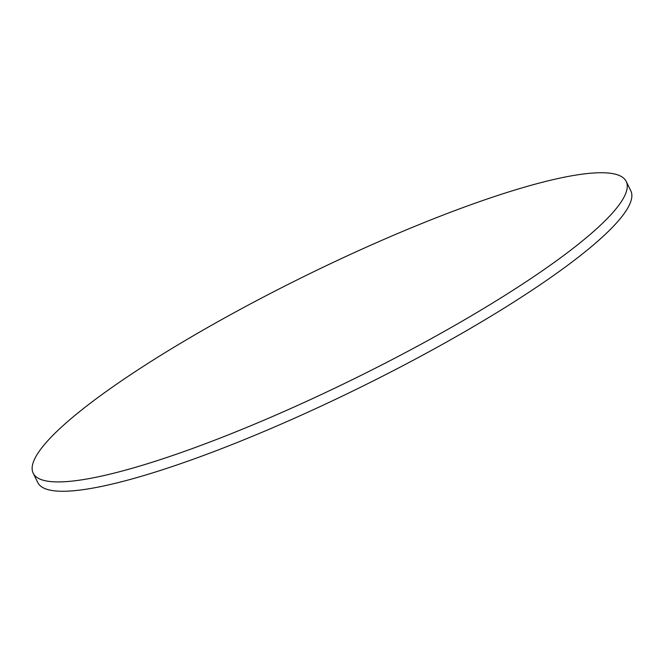 <?xml version="1.0" encoding="UTF-8"?>
<svg xmlns="http://www.w3.org/2000/svg" width="664" height="664" viewBox="0 0 664 664"><rect width="100%" height="100%" fill="white"/><g stroke="black" fill="none" stroke-linecap="round" stroke-linejoin="round"><path stroke-width="1" d="M613.802 211.467A330.448 56.963 -26.2 0 0 626.202 181.43A330.448 56.963 -26.2 0 0 361.971 249.141A330.448 56.963 -26.2 0 0 45.6 443.187A330.448 56.963 -26.2 0 0 33.2 473.224A330.448 56.963 -26.2 0 0 297.43 405.513A330.448 56.963 -26.2 0 0 613.802 211.467M33.2 473.224L37.798 482.57A330.448 56.963 -26.2 0 0 302.029 414.859A330.448 56.963 -26.2 0 0 618.4 220.813A330.448 56.963 -26.2 0 0 630.8 190.775L626.202 181.43"/></g></svg>
